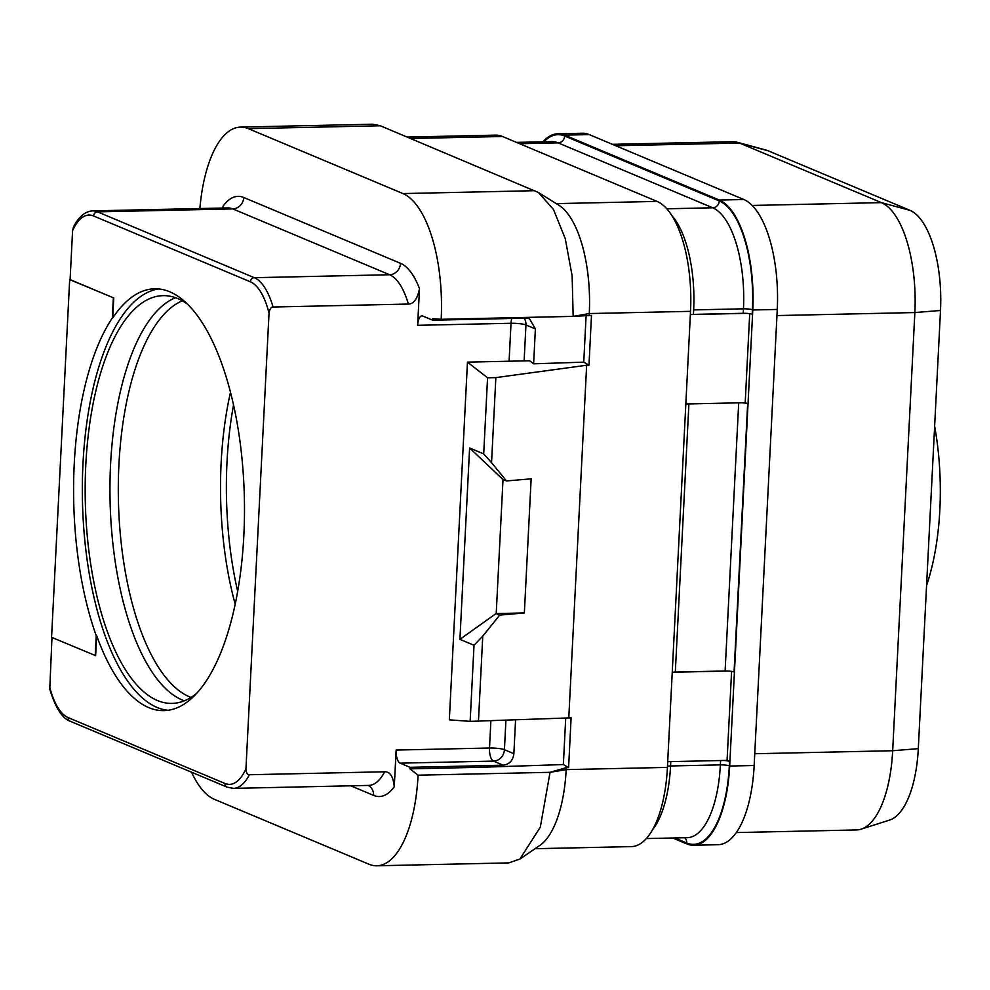 <?xml version="1.0" encoding="UTF-8"?>
<svg xmlns="http://www.w3.org/2000/svg" width="990" height="990" viewBox="0 0 990 990"><rect width="100%" height="100%" fill="white"/><g stroke="black" fill="none" stroke-linecap="round" stroke-linejoin="round"><path stroke-width="1.49" d="M672.668 837.986L686.726 843.888A95.275 38.449 -91.3 0 0 693.557 845.25L718.047 844.705A95.275 38.449 -91.3 0 0 754.157 765.505L777.261 309.449A95.275 38.449 -91.3 0 0 743.824 199.522L589.211 134.591A95.275 38.449 -91.3 0 0 582.368 133.242L557.877 133.774A95.275 38.449 -91.3 0 0 542.904 141.817M736.275 832.565L856.548 829.942A95.275 38.449 -91.3 0 0 861.077 829.174A95.275 38.449 -91.3 0 0 892.671 750.729L914.859 312.555A95.275 38.449 -91.3 0 0 881.422 202.628L739.542 143.055A95.275 38.449 -91.3 0 0 737.253 142.263A95.275 38.449 -91.3 0 0 732.699 141.694L612.377 144.33M861.077 829.174L889.54 820.091A86.761 35.009 -91.3 0 0 918.299 748.663L940.5 310.489A86.761 35.009 -91.3 0 0 910.045 210.375L768.166 150.802A86.761 35.009 -91.3 0 0 766.087 150.084L737.253 142.263M934.634 426.257A153.116 61.788 -91.3 0 1 939.844 509.763A153.116 61.788 88.7 0 1 926.566 585.498M196.28 693.656A203.928 82.294 -91.3 0 1 172.025 703.407A203.928 82.294 -91.3 0 1 157.385 700.499A203.928 82.294 88.7 0 1 85.214 483.194A203.928 82.294 88.7 0 1 163.103 295.651A203.928 82.294 88.7 0 1 177.742 298.559A203.928 82.294 -91.3 0 1 187.766 304.326M168.015 710.276A210.957 85.128 -91.3 0 1 157.026 707.429A210.957 85.128 88.7 0 1 82.331 487.773A210.957 85.128 88.7 0 1 158.808 288.956M148.735 707.615A210.957 85.128 88.7 0 1 96.649 635.642L95.634 655.64L51.567 637.312L69.684 279.626L113.751 297.953L112.736 317.951A210.957 85.128 88.7 0 1 154.65 288.808A210.957 85.128 88.7 0 1 169.797 291.803A210.957 85.128 88.7 0 1 244.443 516.607A210.957 85.128 88.7 0 1 163.882 710.622A210.957 85.128 88.7 0 1 148.735 707.615M113.343 297.965L112.328 317.951A210.957 85.128 88.7 0 0 96.228 635.654L96.649 635.642M408.363 304.054A68.05 27.46 88.7 0 0 389.602 274.737A11.348 10.209 112.8 0 0 400.542 263.328A79.398 32.039 88.7 0 1 419.5 288.684C417.396 298.943 413.684 304.066 408.363 304.054L273.067 307.011A68.05 27.46 -91.3 0 0 254.306 277.695L389.602 274.737L232.799 208.902A68.05 27.46 88.7 0 0 227.91 207.925L92.627 210.882C85.115 211.353 78.717 216.748 73.458 227.069L72.579 230.695L70.104 279.626L113.751 297.953M199.869 208.544A108.888 43.944 88.7 0 1 240.521 127.104L372.512 124.208L380.333 125.767L538.387 192.481L553.484 209.496L565.278 238.689L572.146 276.024L573.161 316.379L589.174 315.525L589.273 313.558L690.525 311.343L667.421 767.399L566.169 769.614L550.056 772.324L540.305 827.17L519.886 859.073L539.773 845.472A95.275 38.449 -91.3 0 0 566.169 769.614L566.268 767.646L550.056 772.324L418.077 775.182L409.947 768.846L410.021 767.312L400.108 763.154A11.348 4.579 -91.3 0 1 396.136 750.061L394.28 786.691C393.216 776.507 390.011 771.532 384.664 771.779L249.381 774.737C247.339 774.848 246.201 772.843 245.953 768.735L269.033 313.174C269.688 309.041 271.037 306.987 273.067 307.011M51.975 637.486L49.772 689.077C55.415 707.751 62.259 718.493 70.315 721.302L227.106 787.137L233.368 788.374A68.05 27.46 88.7 0 0 249.381 774.737M96.228 635.654L95.226 655.652M222.874 208.036L223.047 206.205A79.398 32.039 88.7 0 1 243.738 197.493L400.542 263.328M419.5 288.684L417.644 325.314A11.348 4.579 -91.3 0 1 421.95 315.884A11.348 4.579 -91.3 0 1 422.755 316.045L432.68 320.203L432.754 318.681L441.169 319.3A108.888 43.944 88.7 0 0 402.955 193.57L248.342 128.65A108.888 43.944 88.7 0 0 240.521 127.104M538.387 192.481L558.843 205.202A95.275 38.449 -91.3 0 1 589.273 313.558L573.161 316.379L441.169 319.3M589.174 315.525L591.488 315.476L588.976 365.199L583.754 362.154L586.105 315.699M583.754 362.154L533.622 363.813L535.392 328.915L525.95 324.955A11.348 1.832 2.9 0 0 511.026 323.272L417.644 325.314M503.353 317.926L503.316 318.656L525.727 318.025L529.501 318.731L535.392 328.915M566.268 767.646L568.594 767.596L571.106 717.874L568.78 717.923L586.649 365.248L588.976 365.199M410.652 138.501L502.475 136.496L657.088 201.416A95.275 38.449 -91.3 0 1 690.525 311.343M535.021 848.715L631.311 846.611A95.275 38.449 -91.3 0 0 667.421 767.399M502.475 136.496A95.275 38.449 -91.3 0 0 495.631 135.135L407.249 137.066M418.077 775.182A108.888 43.944 88.7 0 1 376.794 865.792A108.888 43.944 88.7 0 1 368.985 864.233L214.372 799.314A108.888 43.944 88.7 0 1 191.553 772.212M400.108 763.154L493.49 761.112A11.348 4.579 88.7 0 1 489.506 748.019L490.892 720.732M515.58 719.841L513.872 753.675C513.006 760.568 509.404 764.391 503.081 765.134L493.49 761.112A11.348 10.209 112.8 0 0 504.43 749.702A11.348 1.832 2.9 0 0 489.506 748.019L396.136 750.061M568.594 767.596L563.36 764.552L480.596 767.299L480.67 765.765L410.021 767.312M480.67 765.765L503.081 765.134M480.596 767.299L409.947 768.846M563.36 764.552L565.723 718.035M568.78 717.923L470.151 721.363L449.336 719.841L467.453 362.13L529.7 360.768L533.622 363.813M467.453 362.13L487.563 377.784L495.854 377.611L586.649 365.248M478.455 721.178L482.761 636.137L499.703 615.087L524.354 612.958L531.147 478.826L506.496 480.954L491.547 462.652L495.854 377.611M470.151 721.363L474.012 645.257L482.761 636.137M474.012 645.257L459.917 639.342L469.607 447.975L483.702 453.89L487.563 377.784M483.702 453.89L491.547 462.652M469.607 447.975L502.871 479.432L506.496 480.954M524.354 612.958L496.077 613.565L499.703 615.087M503.007 479.494L496.213 613.577M459.917 639.342L496.077 613.565M511.768 318.421A11.348 4.579 -91.3 0 0 511.026 323.272L509.095 361.214M503.316 318.656L432.68 320.203M519.886 859.073L508.786 862.896L376.794 865.792M693.557 845.25A95.275 38.449 -91.3 0 0 729.679 766.037L752.784 309.981A95.275 38.449 -91.3 0 0 719.334 200.054L564.721 135.135A95.275 38.449 -91.3 0 0 557.877 133.774M674.735 837.948L686.763 842.997A94.359 38.078 -91.3 0 0 729.308 765.889L729.543 761.409L727.081 760.382L731.585 671.393M728.096 671.034A6.806 1.101 2.9 0 0 725.113 670.985L675.316 672.074A6.806 1.101 2.9 0 0 672.878 672.247L728.096 671.034A6.806 1.101 2.9 0 1 734.073 671.987L747.66 403.722L745.198 402.695L749.715 313.706M667.718 761.681L668.349 761.669A6.806 1.101 2.9 0 0 667.705 761.78M668.349 761.669L727.081 760.382M729.543 761.409A6.806 1.101 2.9 0 0 723.566 760.456M672.878 672.247A6.806 1.101 2.9 0 0 672.235 672.359M685.835 403.994L686.466 403.982A6.806 1.101 2.9 0 0 685.835 404.093M747.66 403.722A6.806 1.101 2.9 0 0 741.696 402.769L745.198 402.695M686.466 403.982L741.696 402.769M543.857 141.793A94.359 38.078 -91.3 0 1 564.671 136.026L719.285 200.945A94.359 38.078 -91.3 0 1 752.412 309.833L752.19 314.3A6.806 1.101 2.9 0 0 746.225 313.347L690.995 314.56A6.806 1.101 2.9 0 0 690.364 314.672M746.225 313.347A6.806 1.101 2.9 0 0 743.23 313.298L693.433 314.387A6.806 1.101 2.9 0 0 690.995 314.56M615.792 145.753L739.542 143.055L768.166 150.802M754.751 753.737L892.671 750.729L918.299 748.663M776.952 315.575L914.859 312.555L940.5 310.489M752.214 205.45L881.422 202.628L910.045 210.375M237.649 591.278A203.928 82.294 88.7 0 1 233.566 404.799M235.162 604.098A200.859 81.056 88.7 0 1 230.534 392.114M191.021 697.405A200.859 81.056 -91.3 0 1 189.424 696.787A200.859 81.056 88.7 0 1 118.379 498.626A200.859 81.056 88.7 0 1 182.346 300.812M175.552 297.705A203.928 82.294 88.7 0 0 110.026 498.057A203.928 82.294 88.7 0 0 182.172 699.967A203.928 82.294 -91.3 0 0 184.363 700.809M269.033 313.174A63.966 25.814 -91.3 0 0 250.371 281.803L93.567 215.969A63.966 25.814 -91.3 0 0 72.579 230.695M49.5 686.243A63.966 25.814 -91.3 0 0 68.162 717.614L224.953 783.461A63.966 25.814 -91.3 0 0 245.953 768.735M68.162 717.614A4.084 3.675 112.8 0 0 70.315 721.302M224.953 783.461A4.084 3.675 112.8 0 0 227.106 787.137M250.371 281.803A4.084 3.675 -67.2 0 1 254.306 277.695L97.515 211.86L232.799 208.902A11.348 10.209 112.8 0 0 243.738 197.493M93.567 215.969A4.084 3.675 -67.2 0 1 97.515 211.86A68.05 27.46 88.7 0 0 92.627 210.882M534.947 190.686L402.955 193.57M380.333 125.767L248.342 128.65M556.306 203.618L657.088 201.416M394.28 786.691A79.398 32.039 88.7 0 1 373.589 795.391L350.745 785.8M368.169 785.416A11.348 10.209 -67.2 0 1 373.589 795.391M384.664 771.779A68.05 27.46 88.7 0 1 368.664 785.416L233.368 788.374M505.927 720.188L504.43 749.702L513.872 753.675M524.118 360.892L525.95 324.955A11.348 10.209 112.8 0 0 524.069 318.075M729.679 766.037L754.157 765.505M752.784 309.981L777.261 309.449M719.334 200.054L743.824 199.522M564.721 135.135L589.211 134.591M652.497 829.756A87.566 35.331 -91.3 0 0 670.564 765.963A6.806 1.101 2.9 0 0 667.483 766.248M729.308 765.889A6.806 1.101 2.9 0 0 720.361 764.874L670.564 765.963L670.774 761.607M646.297 838.567L687.171 837.676A87.566 35.331 -91.3 0 0 720.361 764.874L720.584 760.518M675.316 672.074L688.904 403.92M725.113 670.985L738.701 402.831M693.433 314.387L693.656 309.907A87.566 35.331 -91.3 0 0 672.148 215.956M743.23 313.298L743.465 308.818L693.656 309.907M752.412 309.833A6.806 1.101 2.9 0 0 743.465 308.818A87.566 35.331 -91.3 0 0 712.726 207.789L666.839 208.791M564.671 136.026A6.806 6.126 -67.2 0 1 558.113 142.869A87.566 35.331 -91.3 0 0 551.826 141.62L516.52 142.387M719.285 200.945A6.806 6.126 -67.2 0 1 712.726 207.789L558.113 142.869L519.663 143.711M686.763 842.997A6.806 6.126 112.8 0 0 684.597 837.726"/></g></svg>
